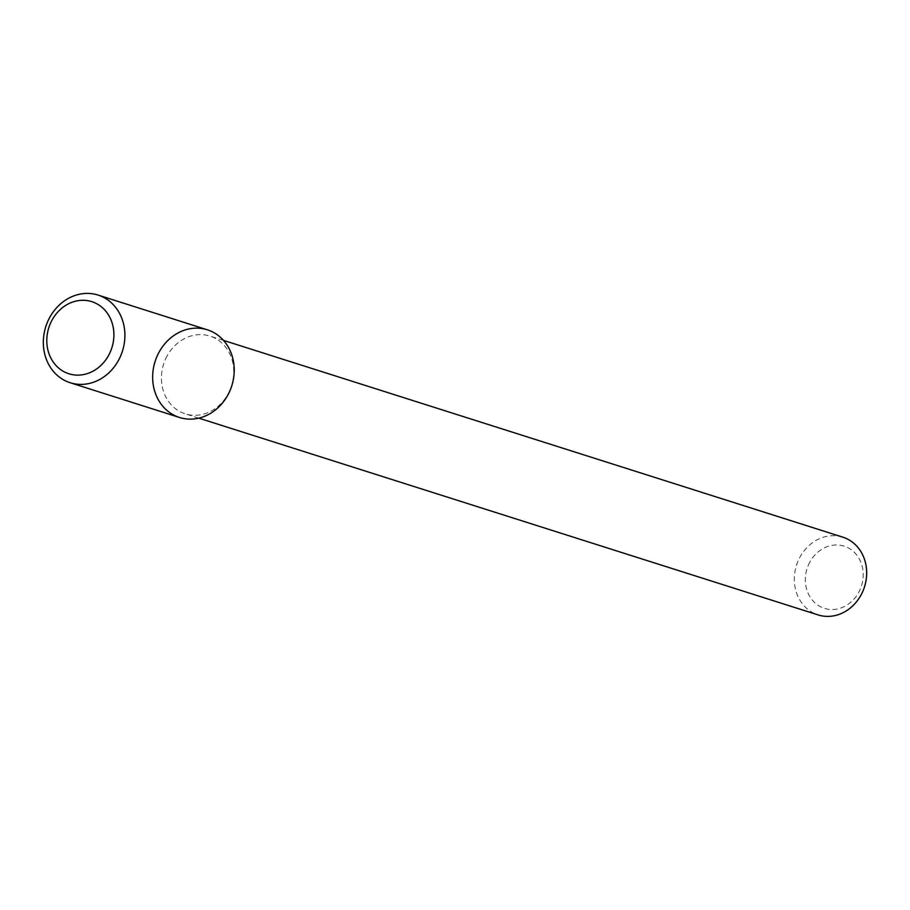 <?xml version="1.0" encoding="UTF-8"?>
<svg xmlns="http://www.w3.org/2000/svg" width="910" height="910" viewBox="0 0 910 910"><rect width="100%" height="100%" fill="white"/><g stroke="black" fill="none" stroke-linecap="round" stroke-linejoin="round"><path stroke-width="0.68" stroke-dasharray="4.55 3.41" d="M167.076 356.003A40.791 35.683 -72.4 0 0 185.242 413.834A40.791 35.683 -72.4 0 0 231.595 385.76A40.791 35.683 -72.4 0 0 209.948 336.086A40.791 35.683 -72.4 0 0 167.076 356.003M842.853 537.173A40.791 35.683 -72.4 0 0 799.97 557.091A40.791 35.683 -72.4 0 0 818.147 614.933M809.843 562.084A32.635 28.54 -72.4 0 0 833.025 609.507A32.635 28.54 -72.4 0 0 859.927 560.162A32.635 28.54 -72.4 0 0 809.843 562.084M207.366 329.807A45.989 40.222 -72.4 0 0 159.023 352.261A45.989 40.222 -72.4 0 0 179.509 417.474M223.496 340.385L209.948 336.086M198.789 418.145L185.242 413.834"/><path stroke-width="1.36" d="M159.023 352.261A45.989 40.222 -72.4 0 0 191.68 419.112A45.989 40.222 -72.4 0 0 229.604 349.554A45.989 40.222 -72.4 0 0 159.023 352.261M198.789 418.145L818.147 614.933A40.791 35.683 -72.4 0 0 864.5 586.859A40.791 35.683 -72.4 0 0 842.853 537.173L223.496 340.385M70.184 382.735L179.509 417.474A45.989 40.222 -72.4 0 0 231.777 385.817A45.989 40.222 -72.4 0 0 207.366 329.807L98.041 295.067A45.989 40.222 -72.4 0 0 49.697 317.522A45.989 40.222 -72.4 0 0 70.184 382.735A45.989 40.222 -72.4 0 0 122.452 351.089A45.989 40.222 -72.4 0 0 98.041 295.067M52.041 320.115A37.833 33.09 -72.4 0 0 78.908 375.113A37.833 33.09 -72.4 0 0 110.099 317.897A37.833 33.09 -72.4 0 0 52.041 320.115"/></g></svg>
